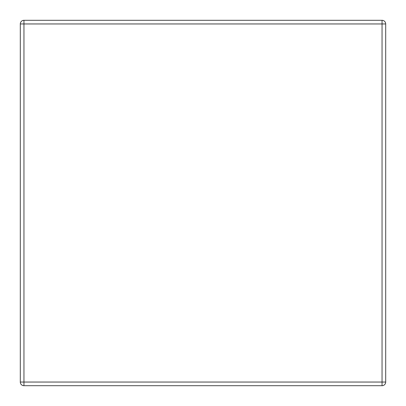<?xml version="1.0" encoding="UTF-8"?>
<svg xmlns="http://www.w3.org/2000/svg" width="406" height="406" viewBox="0 0 406 406"><rect width="100%" height="100%" fill="white"/><g stroke="black" fill="none" stroke-linecap="round" stroke-linejoin="round"><path stroke-width="0.61" d="M20.3 382.046L20.3 23.954L23.954 23.954L23.954 382.046L382.046 382.046L382.046 23.954L23.954 23.954L23.954 20.3L382.046 20.3A3.654 3.654 0 0 1 385.7 23.954L385.7 382.046A3.654 3.654 0 0 1 382.046 385.7L23.954 385.7L23.954 382.046L20.3 382.046A3.654 3.654 0 0 0 23.954 385.7A3.654 3.654 0 0 1 20.3 382.046M23.954 20.3A3.654 3.654 0 0 0 20.3 23.954A3.654 3.654 0 0 1 23.954 20.3M382.046 385.7A3.654 3.654 0 0 0 385.7 382.046L382.046 382.046L382.046 385.7M385.7 23.954A3.654 3.654 0 0 0 382.046 20.3L382.046 23.954L385.7 23.954"/></g></svg>
